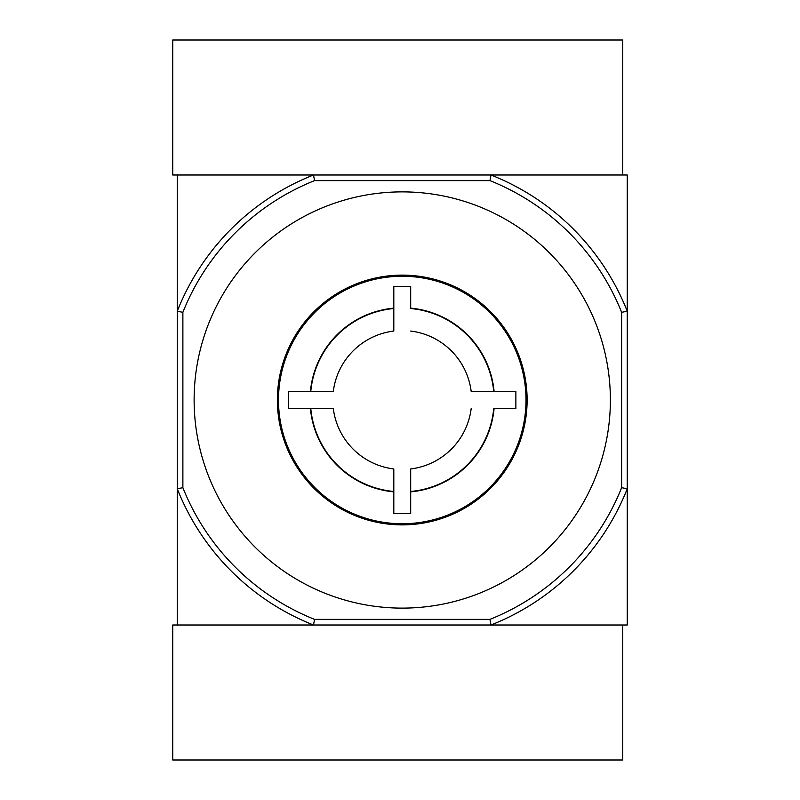 <?xml version="1.0" encoding="UTF-8"?>
<svg xmlns="http://www.w3.org/2000/svg" width="800" height="800" viewBox="0 0 800 800"><rect width="100%" height="100%" fill="white"/><g stroke="black" fill="none" stroke-linecap="round" stroke-linejoin="round"><path stroke-width="1.2" d="M471.2 408.44A69.47 69.47 0 0 1 410.69 468.95L410.69 491.48A91.87 91.87 0 0 0 493.73 408.44L515.88 408.44M333.3 391.56A69.47 69.47 0 0 1 393.81 331.05L393.81 308.52A91.87 91.87 0 0 0 310.77 391.56L333.3 391.56L288.62 391.56L288.62 408.44L333.3 408.44A69.47 69.47 0 0 0 393.81 468.95L393.81 491.48A91.87 91.87 0 0 1 310.77 408.44L329.61 408.44M410.69 331.05A69.47 69.47 0 0 1 471.2 391.56L493.73 391.56A91.87 91.87 0 0 0 410.69 308.52L410.69 286.37M410.69 468.95L410.69 513.62L393.81 513.62L393.81 468.95M393.81 331.05L393.81 286.37M393.81 286.38L410.69 286.38M515.87 391.56L515.87 408.44M471.2 391.56L515.88 391.56M494.11 408.44A92.25 92.25 0 0 1 410.69 491.86M310.39 391.56A92.25 92.25 0 0 1 393.81 308.14M410.69 308.14A92.25 92.25 0 0 1 494.11 391.56M610.38 400A208.12 208.12 0 0 0 402.25 191.88A208.12 208.12 0 0 0 194.12 400A208.12 208.12 0 0 0 402.25 608.12A208.12 208.12 0 0 0 610.38 400M182.87 312.31A236.25 236.25 0 0 1 314.56 180.62L489.94 180.62A236.25 236.25 0 0 1 621.62 312.31L621.62 487.69A236.25 236.25 0 0 1 489.94 619.37M182.88 312.31L182.88 487.69L177.25 488.76L177.25 625L313.49 625A241.88 241.88 0 0 1 177.25 488.76L177.25 311.24A241.88 241.88 0 0 1 313.49 175L177.25 175L177.25 311.24L182.88 312.31M621.62 312.31L627.25 311.24L627.25 175L491.01 175A241.88 241.88 0 0 1 627.25 311.24L627.25 488.76A241.88 241.88 0 0 1 491.01 625L489.94 619.38L314.56 619.38A236.25 236.25 0 0 1 182.87 487.69M621.62 487.69L627.25 488.76L627.25 625L313.49 625L314.56 619.38M489.94 180.62L491.01 175L313.49 175L314.56 180.62M527.12 400A124.88 124.88 0 0 0 402.25 275.12A124.88 124.88 0 0 0 277.38 400A124.88 124.88 0 0 0 402.25 524.88A124.88 124.88 0 0 0 527.12 400M393.81 491.86A92.25 92.25 0 0 1 310.39 408.44M278.5 400A123.75 123.75 0 0 1 464.12 292.83A123.75 123.75 0 0 1 464.12 507.17A123.75 123.75 0 0 1 278.5 400M491.01 175L622.75 175L622.75 40L172.75 40L172.75 175L313.49 175M313.49 625L172.75 625L172.75 760L622.75 760L622.75 625L491.01 625"/></g></svg>
